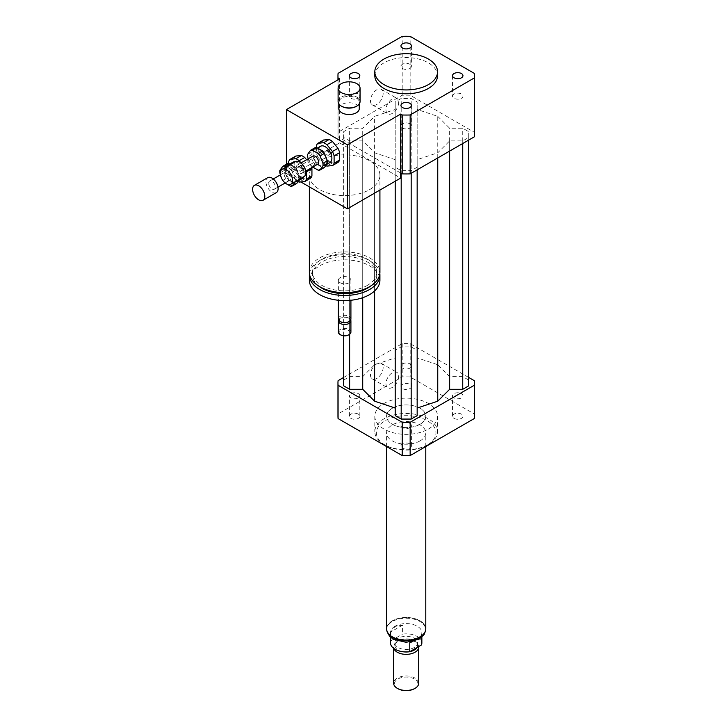 <?xml version="1.0" encoding="UTF-8"?>
<svg xmlns="http://www.w3.org/2000/svg" width="727" height="727" viewBox="0 0 727 727"><rect width="100%" height="100%" fill="white"/><g stroke="black" fill="none" stroke-linecap="round" stroke-linejoin="round"><path stroke-width="0.55" stroke-dasharray="3.63 2.73" d="M454.057 94.028A5.216 3.008 0 0 0 452.53 96.155A5.216 3.008 0 0 0 457.746 99.163A5.216 3.008 0 0 0 462.954 96.155A5.216 3.008 0 0 0 459.737 93.374A5.216 3.008 0 0 0 454.057 94.028M409.864 123.799A5.216 3.008 0 0 0 404.185 123.145A5.216 3.008 0 0 0 400.968 125.925A5.216 3.008 0 0 0 406.184 128.933A5.216 3.008 0 0 0 411.391 125.925A5.216 3.008 0 0 0 409.864 123.799M358.302 98.281A5.216 3.008 0 0 0 359.829 96.155A5.216 3.008 0 0 0 354.622 93.147A5.216 3.008 0 0 0 349.405 96.155A5.216 3.008 0 0 0 352.622 98.936A5.216 3.008 0 0 0 358.302 98.281M402.494 68.511A5.216 3.008 0 0 0 408.174 69.165A5.216 3.008 0 0 0 411.391 66.384A5.216 3.008 0 0 0 406.184 63.376A5.216 3.008 0 0 0 400.968 66.384A5.216 3.008 0 0 0 402.494 68.511M409.864 388.618A5.216 3.008 0 0 0 411.391 386.482A5.216 3.008 0 0 0 406.184 383.474A5.216 3.008 0 0 0 400.968 386.482A5.216 3.008 0 0 0 404.185 389.263A5.216 3.008 0 0 0 409.864 388.618M409.864 368.126A5.216 3.008 180 0 1 404.185 368.78A5.216 3.008 180 0 1 400.968 365.999A5.216 3.008 180 0 1 406.184 362.991A5.216 3.008 180 0 1 411.391 365.999A5.216 3.008 180 0 1 409.864 368.126M454.057 418.379A5.216 3.008 0 0 0 459.737 419.034A5.216 3.008 0 0 0 462.954 416.253A5.216 3.008 0 0 0 457.746 413.245A5.216 3.008 0 0 0 452.53 416.253A5.216 3.008 0 0 0 454.057 418.379M454.057 397.896A5.216 3.008 180 0 1 452.53 395.77A5.216 3.008 180 0 1 457.746 392.762A5.216 3.008 180 0 1 462.954 395.77A5.216 3.008 180 0 1 459.737 398.55A5.216 3.008 180 0 1 454.057 397.896M402.494 443.897A5.216 3.008 0 0 0 400.968 446.024A5.216 3.008 0 0 0 406.184 449.032A5.216 3.008 0 0 0 411.391 446.024A5.216 3.008 0 0 0 408.174 443.243A5.216 3.008 0 0 0 402.494 443.897M402.494 423.414A5.216 3.008 180 0 1 408.174 422.76A5.216 3.008 180 0 1 411.391 425.54A5.216 3.008 180 0 1 406.184 428.548A5.216 3.008 180 0 1 400.968 425.54A5.216 3.008 180 0 1 402.494 423.414M358.302 414.126A5.216 3.008 0 0 0 352.622 413.472A5.216 3.008 0 0 0 349.405 416.253A5.216 3.008 0 0 0 354.622 419.261A5.216 3.008 0 0 0 359.829 416.253A5.216 3.008 0 0 0 358.302 414.126M358.302 393.643A5.216 3.008 180 0 1 359.829 395.77A5.216 3.008 180 0 1 354.622 398.778A5.216 3.008 180 0 1 349.405 395.77A5.216 3.008 180 0 1 352.622 392.989A5.216 3.008 180 0 1 358.302 393.643M398.669 102.416A8.969 5.18 -60 0 1 394.752 111.44A8.969 5.18 -60 0 1 387.836 113.848A8.969 5.18 -60 0 1 385.973 109.741A8.969 5.18 -60 0 1 389.89 100.708A8.969 5.18 -60 0 1 396.806 98.309A8.969 5.18 -60 0 1 398.669 102.416M370.452 100.78A8.969 5.18 120 0 0 372.306 104.888A8.969 5.18 120 0 0 381.284 99.708A8.969 5.18 120 0 0 381.284 89.339A8.969 5.18 120 0 0 374.369 91.747A8.969 5.18 120 0 0 370.452 100.78M398.669 376.422A8.969 5.18 -60 0 1 394.752 385.455A8.969 5.18 -60 0 1 387.836 387.854A8.969 5.18 -60 0 1 385.973 383.747A8.969 5.18 -60 0 1 389.89 374.714A8.969 5.18 -60 0 1 396.806 372.315A8.969 5.18 -60 0 1 398.669 376.422M370.452 374.787A8.969 5.18 120 0 0 372.306 378.894A8.969 5.18 120 0 0 381.284 373.714A8.969 5.18 120 0 0 381.284 363.346A8.969 5.18 120 0 0 374.369 365.754A8.969 5.18 120 0 0 370.452 374.787M338.1 101.598A10.978 6.334 180 0 1 344.871 95.737A10.978 6.334 180 0 1 356.839 97.109A10.978 6.334 180 0 1 360.056 101.598M341.863 106.396A10.196 5.889 180 0 1 338.882 102.234A10.196 5.889 180 0 1 345.171 96.8A10.196 5.889 180 0 1 356.285 98.072A10.196 5.889 180 0 1 359.265 102.234A10.196 5.889 180 0 1 356.285 106.396M338.882 108.641A10.196 5.889 180 0 1 345.171 103.198A10.196 5.889 180 0 1 356.285 104.479A10.196 5.889 180 0 1 359.265 108.641M329.667 153.133A1.572 0.909 60 0 1 328.649 151.752A1.572 0.909 60 0 1 328.886 150.489A1.572 0.909 60 0 1 330.458 151.398A1.572 0.909 60 0 1 330.458 153.206A1.572 0.909 60 0 1 329.667 153.133M330.776 152.488A1.572 0.909 60 0 1 329.758 151.107A1.572 0.909 60 0 1 329.994 149.853A1.572 0.909 60 0 1 331.567 150.762A1.572 0.909 60 0 1 331.567 152.57A1.572 0.909 60 0 1 330.776 152.488M301.95 169.137A1.572 0.909 60 0 1 300.923 167.755A1.572 0.909 60 0 1 301.16 166.501A1.572 0.909 60 0 1 302.732 167.401A1.572 0.909 60 0 1 302.732 169.209A1.572 0.909 60 0 1 301.95 169.137M303.059 168.491A1.572 0.909 60 0 1 302.032 167.11A1.572 0.909 60 0 1 302.268 165.856A1.572 0.909 60 0 1 303.841 166.765A1.572 0.909 60 0 1 303.841 168.573A1.572 0.909 60 0 1 303.059 168.491M309.357 272.271A35.287 20.374 180 0 1 344.643 251.905A35.287 20.374 180 0 1 379.921 272.271M369.589 189.62A35.287 20.374 0 0 0 379.921 175.216A35.287 20.374 0 0 0 344.643 154.851A35.287 20.374 0 0 0 309.357 175.216A35.287 20.374 0 0 0 331.139 194.036A35.287 20.374 0 0 0 369.589 189.62M367.371 285.393A32.152 18.557 180 0 1 332.339 289.419A32.152 18.557 180 0 1 312.492 272.271A32.152 18.557 180 0 1 344.643 253.714A32.152 18.557 180 0 1 376.786 272.271A32.152 18.557 180 0 1 367.371 285.393M318.88 286.193A32.152 18.557 180 0 1 312.492 275.088A32.152 18.557 180 0 1 344.643 256.531A32.152 18.557 180 0 1 376.786 275.088A32.152 18.557 180 0 1 370.397 286.193M309.438 273.679A35.287 20.374 180 0 1 344.643 254.723A35.287 20.374 180 0 1 379.839 273.679M309.357 280.213A35.287 20.374 180 0 1 344.643 259.839A35.287 20.374 180 0 1 379.921 280.213M349.078 282.776A6.27 3.626 180 0 1 342.235 283.557A6.27 3.626 180 0 1 338.364 280.213A6.27 3.626 180 0 1 344.643 276.587A6.27 3.626 180 0 1 350.914 280.213A6.27 3.626 180 0 1 349.078 282.776M338.364 318.944A6.27 3.626 180 0 1 344.643 315.318A6.27 3.626 180 0 1 350.914 318.944M341.036 321.988A5.098 2.944 180 0 1 341.036 317.826A5.098 2.944 180 0 1 348.242 317.826A5.098 2.944 180 0 1 348.242 321.988M338.591 319.907A6.27 3.626 180 0 1 340.2 318.299A6.27 3.626 180 0 1 349.078 318.299A6.27 3.626 180 0 1 350.687 319.907M338.364 332.066A6.27 3.626 180 0 1 344.643 328.45A6.27 3.626 180 0 1 350.914 332.066M340.5 334.793A5.489 3.172 180 0 1 340.845 330.412A5.489 3.172 180 0 1 348.433 330.412A5.489 3.172 180 0 1 348.778 334.793M300.851 181.95L286.42 173.617L286.42 164.229M400.641 172.981L339.645 137.766L339.645 142.892L286.42 173.617M339.645 142.892L400.641 178.097M338.082 79.77L338.082 136.858L339.645 137.766L339.645 78.87M374.814 75.663A31.361 18.111 180 0 1 394.179 58.942A31.361 18.111 180 0 1 428.357 62.858A31.361 18.111 180 0 1 437.545 75.663M338.082 136.858A68.211 39.385 180 0 1 337.964 134.568A68.211 39.385 180 0 1 338.082 132.269L402.204 95.246A68.211 39.385 180 0 1 410.155 95.246L474.277 132.269A68.211 39.385 180 0 1 474.395 134.568M437.754 116.338L449.64 128.225L462.735 128.225L468.724 131.687L468.724 137.448L462.735 140.902L449.64 140.902L437.754 152.788L417.162 159.658L417.162 167.219L411.173 170.672L401.195 170.672L395.206 167.219L395.206 159.658L374.614 152.788L362.718 140.902L349.632 140.902L343.644 137.448L343.644 131.687L349.632 128.225L362.718 128.225L374.614 116.338L395.206 109.477L395.206 101.916L401.195 98.463L411.173 98.463L417.162 101.916L417.162 109.477L437.754 116.338L437.754 364.736L417.162 357.875L417.162 350.314L411.173 346.861L401.195 346.861L395.206 350.314L395.206 357.875L374.614 364.736L362.718 376.622L349.632 376.622L343.644 380.085L343.644 385.846M338.082 132.269L338.082 73.372M402.204 95.246L402.204 36.35M410.155 95.246L410.155 36.35M474.277 132.269L474.277 73.372M428.357 444.424A31.361 18.111 180 0 1 384.001 444.424A31.361 18.111 180 0 1 374.814 431.62A31.361 18.111 180 0 1 406.184 413.509A31.361 18.111 180 0 1 437.545 431.62A31.361 18.111 180 0 1 428.357 444.424L427.249 445.06A29.798 17.203 180 0 1 385.11 445.06A29.798 17.203 180 0 1 385.11 420.733A29.798 17.203 180 0 1 427.249 420.733A29.798 17.203 180 0 1 427.249 445.06L428.357 444.424M428.357 429.057A31.361 18.111 0 0 0 437.545 416.253A31.361 18.111 0 0 0 406.184 398.151A31.361 18.111 0 0 0 374.814 416.253A31.361 18.111 0 0 0 394.179 432.983A31.361 18.111 0 0 0 428.357 429.057M420.042 440.898A19.602 11.314 180 0 1 398.678 443.352A19.602 11.314 180 0 1 386.582 432.901A19.602 11.314 180 0 1 406.184 421.587A19.602 11.314 180 0 1 425.786 432.901A19.602 11.314 180 0 1 420.042 440.898M420.042 424.259A19.602 11.314 180 0 1 398.678 426.713A19.602 11.314 180 0 1 386.582 416.253A19.602 11.314 180 0 1 406.184 404.939A19.602 11.314 180 0 1 425.786 416.253A19.602 11.314 180 0 1 420.042 424.259M468.724 377.458L410.155 343.644A68.211 39.385 0 0 0 402.204 343.644L343.644 377.458M468.724 385.846L468.724 380.085L462.735 376.622L449.64 376.622L437.754 364.736M417.162 415.617L417.162 159.658M395.206 159.658L395.206 415.617M474.395 416.253A68.211 39.385 0 0 0 474.277 413.963L410.155 376.94A68.211 39.385 0 0 0 402.204 376.94L338.082 413.963A68.211 39.385 0 0 0 337.964 416.253M474.277 380.666L474.277 413.963M410.155 343.644L410.155 376.94M402.204 343.644L402.204 376.94M338.082 380.666L338.082 413.963M349.632 334.266L349.632 140.902M362.718 297.707L362.718 140.902M343.644 335.819L343.644 137.448M343.644 380.085L343.644 131.687M349.632 376.622L349.632 128.225M362.718 376.622L362.718 128.225M374.614 364.736L374.614 116.338M374.614 290.964L374.614 152.788M437.754 157.95L437.754 152.788M417.162 169.836L417.162 167.219M411.173 173.299L411.173 170.672M401.195 173.299L401.195 170.672M395.206 181.232L395.206 167.219M449.64 376.622L449.64 128.225M462.735 376.622L462.735 128.225M468.724 380.085L468.724 131.687M468.724 140.075L468.724 137.448M462.735 143.528L462.735 140.902M449.64 151.089L449.64 140.902M395.206 357.875L395.206 109.477M395.206 350.314L395.206 101.916M401.195 346.861L401.195 98.463M411.173 346.861L411.173 98.463M417.162 350.314L417.162 101.916M417.162 357.875L417.162 109.477M412.245 641.714C417.044 639.587 420.106 637.679 421.451 635.989L409.764 642.741M421.451 635.989L421.451 637.561M395.088 626.238A15.685 9.051 0 0 0 390.499 632.644A15.685 9.051 0 0 0 400.177 641.005A15.685 9.051 0 0 0 417.271 639.042A15.685 9.051 0 0 0 421.86 632.644A15.685 9.051 0 0 0 412.182 624.275A15.685 9.051 0 0 0 395.088 626.238M421.86 642.886A15.685 9.051 0 0 0 402.594 634.071L402.594 625.111L395.088 626.41L390.917 631.854L390.917 640.814A15.685 9.051 0 0 0 390.499 642.886M402.594 625.111L390.917 631.854M390.917 640.814L402.594 634.071M392.435 620.867A19.447 11.223 0 0 0 386.737 628.8A19.447 11.223 0 0 0 406.184 640.033A19.447 11.223 0 0 0 425.622 628.8A19.447 11.223 0 0 0 413.627 618.432A19.447 11.223 0 0 0 392.435 620.867M414.499 688.66A11.759 6.788 0 0 0 414.499 679.054A11.759 6.788 0 0 0 397.869 679.054A11.759 6.788 0 0 0 397.86 688.66M418.725 683.216A12.55 7.243 0 0 0 410.982 676.528A12.55 7.243 0 0 0 397.315 678.1A12.55 7.243 0 0 0 393.634 683.216M418.688 646.548A12.55 7.243 0 0 0 417.634 644.158A12.55 7.243 0 0 0 397.315 641.986A12.55 7.243 0 0 0 394.725 644.158A12.55 7.243 0 0 0 393.634 647.112A12.55 7.243 0 0 0 393.861 648.493M416.953 647.557A11.368 6.561 0 0 0 417.552 645.449A11.368 6.561 0 0 0 416.562 642.768A11.368 6.561 0 0 0 398.142 640.805A11.368 6.561 0 0 0 395.806 642.768A11.368 6.561 0 0 0 394.816 645.449A11.368 6.561 0 0 0 403.058 651.755M409.301 651.755A11.368 6.561 0 0 0 409.828 651.665M398.142 638.242A11.368 6.561 0 0 0 394.816 642.886A11.368 6.561 0 0 0 406.184 649.447A11.368 6.561 0 0 0 417.552 642.886A11.368 6.561 0 0 0 410.528 636.825A11.368 6.561 0 0 0 398.142 638.242M425.786 628.8A19.602 11.314 0 0 0 413.681 618.35A19.602 11.314 0 0 0 392.316 620.803A19.602 11.314 0 0 0 386.582 628.8M392.316 408.256A19.602 11.314 0 0 0 386.582 416.253A19.602 11.314 0 0 0 406.184 427.576A19.602 11.314 0 0 0 425.786 416.253A19.602 11.314 0 0 0 413.681 405.802A19.602 11.314 0 0 0 392.316 408.256M308.257 158.777L310.456 164.438L314.891 161.885L312.01 154.46L307.576 157.014M318.135 170.154L322.57 167.601L316.808 164.275L312.755 167.046M307.576 154.46L312.01 151.898L314.891 147.799M312.01 154.46A10.978 6.334 60 0 1 312.01 151.898M324.487 167.428A10.978 6.334 60 0 1 322.57 167.601M316.808 164.275A10.978 6.334 60 0 1 314.891 161.885M313.037 153.77A9.406 5.434 60 0 1 314.982 149.462A9.406 5.434 60 0 1 324.396 154.896A9.406 5.434 60 0 1 324.396 165.756A9.406 5.434 60 0 1 317.145 163.239A9.406 5.434 60 0 1 313.037 153.77M329.113 154.088A2.354 1.354 60 0 1 328.631 155.169A2.354 1.354 60 0 1 326.814 154.533A2.354 1.354 60 0 1 325.787 152.17A2.354 1.354 60 0 1 326.278 151.089A2.354 1.354 60 0 1 328.086 151.725A2.354 1.354 60 0 1 329.113 154.088M329.113 150.253A2.354 1.354 -120 0 0 330.14 152.615A2.354 1.354 -120 0 0 331.957 153.243A2.354 1.354 -120 0 0 331.957 150.534A2.354 1.354 -120 0 0 329.604 149.171A2.354 1.354 -120 0 0 329.113 150.253M316.363 147.59L316.363 152.97L321.907 149.762L321.907 142.41L316.363 145.609M323.588 154.088L318.044 157.286L323.56 164.157L329.104 160.949L323.588 154.088A13.331 7.697 60 0 1 321.907 149.762M337.973 162.394L332.457 162.884L326.914 166.092M318.044 157.286A13.331 7.697 60 0 1 316.363 152.97M325.778 165.592A13.331 7.697 60 0 1 323.56 164.157M329.94 162.557A9.406 5.434 60 0 1 322.688 160.04A9.406 5.434 60 0 1 318.58 150.571A9.406 5.434 60 0 1 320.534 146.263M332.457 162.884A13.331 7.697 60 0 1 329.104 160.949M321.907 142.41A13.331 7.697 60 0 1 323.588 140.02M304.04 176.606A8.624 4.98 60 0 1 297.398 174.298A8.624 4.98 60 0 1 293.635 165.611A8.624 4.98 60 0 1 295.416 161.667M296.407 167.219A4.707 2.717 60 0 1 297.379 165.065A4.707 2.717 60 0 1 302.087 167.773A4.707 2.717 60 0 1 302.087 173.208A4.707 2.717 60 0 1 298.461 171.945A4.707 2.717 60 0 1 296.407 167.219M317.608 164.247A4.707 2.717 60 0 1 313.982 162.984A4.707 2.717 60 0 1 311.928 158.25A4.707 2.717 60 0 1 312.901 156.096M312.374 166.828A10.978 6.334 60 0 1 310.456 164.438M280.404 174.444L282.73 180.45L287.165 177.888L284.284 170.463L279.85 173.026M290.555 164.475L294.853 166.956L290.418 169.518L286.111 167.037M290.418 186.167L294.853 183.604L289.092 180.278L285.029 183.059M296.77 169.346L299.651 176.77L295.217 179.333L292.336 171.908L296.77 169.346A10.978 6.334 60 0 0 294.853 166.956M279.85 170.463L284.284 167.901L287.165 163.802M284.284 170.463A10.978 6.334 60 0 1 284.284 167.901M299.651 176.77A10.978 6.334 60 0 1 299.678 179.124M296.77 183.431A10.978 6.334 60 0 1 294.853 183.604M289.092 180.278A10.978 6.334 60 0 1 287.165 177.888M285.311 169.773A9.406 5.434 60 0 1 287.265 165.465A9.406 5.434 60 0 1 296.671 170.9A9.406 5.434 60 0 1 296.671 181.768A9.406 5.434 60 0 1 289.419 179.242A9.406 5.434 60 0 1 285.311 169.773M290.418 169.518A10.978 6.334 60 0 1 292.336 171.908M295.217 179.333A10.978 6.334 60 0 1 295.244 181.686M301.396 170.1A2.354 1.354 60 0 1 300.905 171.172A2.354 1.354 60 0 1 299.097 170.545A2.354 1.354 60 0 1 298.07 168.173A2.354 1.354 60 0 1 298.552 167.101A2.354 1.354 60 0 1 300.369 167.728A2.354 1.354 60 0 1 301.396 170.1M301.396 166.256A2.354 1.354 -120 0 0 302.423 168.619A2.354 1.354 -120 0 0 304.231 169.255A2.354 1.354 -120 0 0 304.231 166.538A2.354 1.354 -120 0 0 301.878 165.174A2.354 1.354 -120 0 0 301.396 166.256M288.646 163.602L288.646 168.973L294.19 165.774L294.19 158.413L288.646 161.621M295.862 170.091L290.318 173.299L295.834 180.16L301.378 176.961L295.862 170.091A13.331 7.697 60 0 1 294.19 165.774M310.247 178.397L304.731 178.897L299.188 182.095M306.567 159.758L310.247 164.338L304.704 167.537L301.023 162.957M290.318 173.299A13.331 7.697 60 0 1 288.646 168.973M298.061 181.596A13.331 7.697 60 0 1 295.834 180.16M304.704 167.537A13.331 7.697 60 0 1 306.103 170.89M302.214 178.56A9.406 5.434 60 0 1 294.971 176.043A9.406 5.434 60 0 1 290.864 166.574A9.406 5.434 60 0 1 292.808 162.266M295.08 161.857A9.406 5.434 60 0 1 302.214 167.701A9.406 5.434 60 0 1 303.704 176.797M310.247 164.338A13.331 7.697 60 0 1 311.647 167.692M304.731 178.897A13.331 7.697 60 0 1 301.378 176.961M294.19 158.413A13.331 7.697 60 0 1 295.862 156.032M276.324 192.61A8.624 4.98 60 0 1 269.672 190.301A8.624 4.98 60 0 1 265.909 181.623A8.624 4.98 60 0 1 267.7 177.67M268.681 183.222A4.707 2.717 60 0 1 269.653 181.068A4.707 2.717 60 0 1 274.361 183.786A4.707 2.717 60 0 1 274.361 189.211A4.707 2.717 60 0 1 270.735 187.957A4.707 2.717 60 0 1 268.681 183.222M284.202 174.253A4.707 2.717 60 0 1 285.184 172.099A4.707 2.717 60 0 1 289.882 174.816A4.707 2.717 60 0 1 289.882 180.251A4.707 2.717 60 0 1 286.256 178.987A4.707 2.717 60 0 1 284.202 174.253M284.648 182.84A10.978 6.334 60 0 1 282.73 180.45M386.864 630.709A19.447 11.223 180 0 1 386.737 629.446A19.447 11.223 180 0 1 392.435 621.503A19.447 11.223 180 0 1 413.627 619.077A19.447 11.223 180 0 1 425.622 629.446A19.447 11.223 180 0 1 425.504 630.709M462.954 75.663L462.954 96.155M452.53 75.663L452.53 96.155M411.391 105.433L411.391 125.925M400.968 105.433L400.968 125.925M349.405 75.663L349.405 96.155M359.829 75.663L359.829 96.155M400.968 45.901L400.968 66.384M411.391 45.901L411.391 66.384M411.391 386.482L411.391 365.999M400.968 386.482L400.968 365.999M462.954 416.253L462.954 395.77M452.53 416.253L452.53 395.77M400.968 446.024L400.968 425.54M411.391 446.024L411.391 425.54M349.405 416.253L349.405 395.77M359.829 416.253L359.829 395.77M372.306 104.888L387.836 113.848M381.284 89.339L396.806 98.309M372.306 378.894L387.836 387.854M381.284 363.346L396.806 372.315M338.882 102.234L338.882 103.943M359.265 102.234L359.265 103.943M329.994 149.853L328.886 150.489M331.567 152.57L330.458 153.206M302.268 165.856L301.16 166.501M303.841 168.573L302.732 169.209M309.357 175.216L309.357 186.857M379.921 175.216L379.921 190.056M312.492 272.271L312.492 275.088M376.786 272.271L376.786 275.088M338.364 280.213L338.364 300.26M350.914 280.213L350.914 300.26M341.036 317.826L340.2 318.299M348.242 317.826L349.078 318.299M337.964 134.568L337.964 79.843M374.814 416.253L374.814 431.62M437.545 416.253L437.545 431.62M385.11 445.06L384.001 444.424M386.582 446.551L386.582 432.901M425.786 446.551L425.786 432.901M421.86 637.206L421.86 632.644M390.499 637.206L390.499 632.644M386.791 630.473L386.737 628.8M425.622 628.8L425.568 630.473M393.634 648.32L393.634 647.112M395.806 642.768L394.725 644.158M416.562 642.768L417.634 644.158M417.552 645.449L417.552 642.886M394.816 645.449L394.816 642.886M331.957 153.243L328.631 155.169M329.604 149.171L326.278 151.089M302.087 173.208L305.694 171.127M297.379 165.065L300.996 162.975M324.396 165.756L326.532 164.529M314.982 149.462L317.49 148.017M304.231 169.255L300.905 171.172M301.878 165.174L298.552 167.101M274.361 189.211L277.978 187.13M285.166 182.977L289.882 180.251M269.653 181.068L273.27 178.978M280.458 174.834L285.184 172.099M296.671 181.768L298.806 180.532M287.265 165.465L289.764 164.02"/><path stroke-width="1.09" d="M454.057 73.536A5.216 3.008 180 0 1 459.737 72.891A5.216 3.008 180 0 1 462.954 75.663A5.216 3.008 180 0 1 457.746 78.68A5.216 3.008 180 0 1 452.53 75.663A5.216 3.008 180 0 1 454.057 73.536M409.864 103.307A5.216 3.008 180 0 1 411.391 105.433A5.216 3.008 180 0 1 406.184 108.441A5.216 3.008 180 0 1 400.968 105.433A5.216 3.008 180 0 1 404.185 102.652A5.216 3.008 180 0 1 409.864 103.307M358.302 77.798A5.216 3.008 180 0 1 352.622 78.443A5.216 3.008 180 0 1 349.405 75.663A5.216 3.008 180 0 1 354.622 72.655A5.216 3.008 180 0 1 359.829 75.663A5.216 3.008 180 0 1 358.302 77.798M402.494 48.027A5.216 3.008 180 0 1 400.968 45.901A5.216 3.008 180 0 1 406.184 42.893A5.216 3.008 180 0 1 411.391 45.901A5.216 3.008 180 0 1 408.174 48.682A5.216 3.008 180 0 1 402.494 48.027M356.839 83.669A10.978 6.334 180 0 1 360.056 88.149A10.978 6.334 180 0 1 349.078 94.492A10.978 6.334 180 0 1 338.1 88.149A10.978 6.334 180 0 1 344.871 82.296A10.978 6.334 180 0 1 356.839 83.669M360.056 88.149L360.056 101.598A10.978 6.334 180 0 1 356.839 106.078A10.978 6.334 180 0 1 341.308 106.078A10.978 6.334 180 0 1 338.1 101.598L338.1 88.149M356.839 106.078L356.285 106.396A10.196 5.889 180 0 1 341.863 106.396L341.308 106.078M359.265 103.943L359.265 108.641A10.196 5.889 180 0 1 349.078 114.521A10.196 5.889 180 0 1 338.882 108.641L338.882 103.943M379.921 190.056L379.921 272.271A35.287 20.374 180 0 1 369.589 286.674A35.287 20.374 180 0 1 331.139 291.091A35.287 20.374 180 0 1 309.357 272.271L309.357 186.857M370.397 286.193A32.152 18.557 180 0 1 367.371 288.21A32.152 18.557 180 0 1 318.88 286.193M379.839 273.679A35.287 20.374 180 0 1 379.921 275.088A35.287 20.374 180 0 1 369.589 289.491A35.287 20.374 180 0 1 331.139 293.908A35.287 20.374 180 0 1 309.357 275.088A35.287 20.374 180 0 1 309.438 273.679M379.921 275.088L379.921 280.213A35.287 20.374 180 0 1 369.589 294.617A35.287 20.374 180 0 1 331.139 299.033A35.287 20.374 180 0 1 309.357 280.213L309.357 275.088M350.914 300.26L350.914 318.944A6.27 3.626 180 0 1 349.078 321.507A6.27 3.626 180 0 1 340.2 321.507A6.27 3.626 180 0 1 338.364 318.944L338.364 300.26M348.242 321.988L349.078 321.507L348.242 321.988A5.098 2.944 180 0 1 341.036 321.988L340.2 321.507M350.687 319.907A6.27 3.626 180 0 1 350.914 320.861A6.27 3.626 180 0 1 349.078 323.424A6.27 3.626 180 0 1 342.235 324.206A6.27 3.626 180 0 1 338.364 320.861A6.27 3.626 180 0 1 338.591 319.907M350.914 320.861L350.914 332.066A6.27 3.626 180 0 1 349.078 334.629A6.27 3.626 180 0 1 340.2 334.629A6.27 3.626 180 0 1 338.364 332.066L338.364 320.861M348.778 334.793A5.489 3.172 180 0 1 348.524 334.947L349.078 334.629L348.524 334.947A5.489 3.172 180 0 1 340.754 334.947A5.489 3.172 180 0 1 340.5 334.793M286.42 164.229L286.42 109.595L339.645 78.87L338.082 77.962A68.211 39.385 180 0 1 337.964 75.663A68.211 39.385 180 0 1 338.082 73.372L402.204 36.35A68.211 39.385 180 0 1 410.155 36.35L474.277 73.372A68.211 39.385 180 0 1 474.395 75.663L474.395 134.568A68.211 39.385 180 0 1 474.277 136.858L410.155 173.88A68.211 39.385 180 0 1 402.204 173.88L402.204 114.984L400.641 114.075L347.415 144.809L347.415 208.831L300.851 181.95M400.641 114.075L400.641 178.097L347.415 208.831M286.42 109.595L347.415 144.809M338.082 79.77L338.082 77.962M402.204 173.88L400.641 172.981M428.357 59.023A31.361 18.111 180 0 1 437.545 71.828A31.361 18.111 180 0 1 406.184 89.93A31.361 18.111 180 0 1 374.814 71.828A31.361 18.111 180 0 1 394.179 55.098A31.361 18.111 180 0 1 428.357 59.023M437.545 71.828L437.545 75.663A31.361 18.111 180 0 1 406.184 93.774A31.361 18.111 180 0 1 374.814 75.663L374.814 71.828M410.155 173.88L410.155 114.984A68.211 39.385 180 0 1 402.204 114.984M474.395 75.663A68.211 39.385 180 0 1 474.277 77.962L410.155 114.984M474.277 136.858L474.277 77.962M343.644 377.458L338.082 380.666A68.211 39.385 0 0 0 337.964 382.965A68.211 39.385 0 0 0 338.082 385.265L402.204 422.278A68.211 39.385 0 0 0 410.155 422.278L474.277 385.265A68.211 39.385 0 0 0 474.395 382.965A68.211 39.385 0 0 0 474.277 380.666L468.724 377.458M417.162 408.056L437.754 401.195L449.64 389.299L462.735 389.299L468.724 385.846L468.724 140.075M395.206 181.232L395.206 415.617L401.195 419.07L411.173 419.07L417.162 415.617L417.162 169.836M343.644 335.819L343.644 385.846L349.632 389.299L362.718 389.299L374.614 401.195L395.206 408.056M474.277 385.265L474.277 418.552A68.211 39.385 0 0 0 474.395 416.253L474.395 382.965M337.964 382.965L337.964 416.253A68.211 39.385 0 0 0 338.082 418.552L402.204 455.575A68.211 39.385 0 0 0 410.155 455.575L474.277 418.552M338.082 385.265L338.082 418.552M402.204 422.278L402.204 455.575M410.155 422.278L410.155 455.575M349.632 389.299L349.632 334.266M362.718 389.299L362.718 297.707M374.614 401.195L374.614 290.964M437.754 401.195L437.754 157.95M411.173 419.07L411.173 173.299M401.195 419.07L401.195 173.299M462.735 389.299L462.735 143.528M449.64 389.299L449.64 151.089M421.451 637.561L421.451 644.958L409.764 651.701L409.764 642.741L412.245 641.714M390.499 637.206L390.499 642.886A15.685 9.051 0 0 0 409.764 651.701M421.451 644.958A15.685 9.051 0 0 0 421.86 642.886L421.86 637.206M393.634 648.32L393.634 683.216A12.55 7.243 0 0 0 397.305 688.342L397.86 688.66A11.759 6.788 0 0 0 414.499 688.66L415.053 688.342A12.55 7.243 0 0 0 418.725 683.216L418.725 647.112A12.55 7.243 0 0 0 418.688 646.548M397.305 688.342A12.55 7.243 0 0 0 415.053 688.342M393.861 648.493A12.55 7.243 0 0 0 407.384 654.318A12.55 7.243 0 0 0 418.725 647.112M403.058 651.755A11.368 6.561 0 0 0 409.301 651.755M409.828 651.665A11.368 6.561 0 0 0 416.953 647.557M386.582 446.551L386.582 628.8A19.602 11.314 0 0 0 406.184 640.123A19.602 11.314 0 0 0 425.786 628.8L425.786 446.551M316.808 147.626L322.57 150.952L318.135 153.515L312.374 150.189L316.808 147.626A10.978 6.334 60 0 0 314.891 147.799L310.456 150.362L307.576 154.46A10.978 6.334 60 0 0 307.576 157.014L308.257 158.777M327.368 163.33L324.487 167.428L320.053 169.991L322.933 165.892L327.368 163.33A10.978 6.334 60 0 0 327.368 160.767L322.933 163.33L320.053 155.905L324.487 153.342L327.368 160.767M312.755 167.046L318.135 170.154A10.978 6.334 60 0 0 320.053 169.991M322.57 150.952A10.978 6.334 60 0 1 324.487 153.342M318.135 153.515A10.978 6.334 60 0 1 320.053 155.905M310.456 150.362A10.978 6.334 60 0 1 312.374 150.189M322.933 163.33A10.978 6.334 60 0 1 322.933 165.892M334.102 155.851L339.645 152.652L339.645 160.013L334.102 163.211L334.102 155.851A13.331 7.697 60 0 0 332.43 151.534L326.914 144.673L332.457 141.465L337.973 148.335L332.43 151.534M329.104 139.529L323.56 142.728L318.044 143.228L323.588 140.02L329.104 139.529A13.331 7.697 60 0 1 332.457 141.465M318.044 143.228A13.331 7.697 60 0 0 316.363 145.609L316.363 147.59M325.778 165.592A13.331 7.697 60 0 0 326.914 166.092L332.43 165.592L337.973 162.394A13.331 7.697 60 0 0 339.645 160.013M334.102 163.211A13.331 7.697 60 0 1 332.43 165.592M323.56 142.728A13.331 7.697 60 0 1 326.914 144.673M317.49 148.017L320.534 146.263A9.406 5.434 60 0 1 329.94 151.698A9.406 5.434 60 0 1 329.94 162.557L326.532 164.529M337.973 148.335A13.331 7.697 60 0 1 339.645 152.652M280.322 173.299A8.624 4.98 60 0 1 282.112 169.346A8.624 4.98 60 0 1 290.736 174.326A8.624 4.98 60 0 1 290.736 184.285A8.624 4.98 60 0 1 284.093 181.977A8.624 4.98 60 0 1 280.322 173.299M282.112 169.346L295.416 161.667A8.624 4.98 60 0 1 304.04 166.647A8.624 4.98 60 0 1 304.04 176.606L290.736 184.285M300.996 162.975L312.901 156.096A4.707 2.717 60 0 1 317.608 158.813A4.707 2.717 60 0 1 317.608 164.247L305.694 171.127M286.111 167.037L284.648 166.192L289.092 163.63A10.978 6.334 60 0 0 287.165 163.802L282.73 166.365L279.85 170.463A10.978 6.334 60 0 0 279.85 173.026L280.404 174.444M299.651 179.333L296.77 183.431L292.336 185.994L295.217 181.895L299.651 179.333A10.978 6.334 60 0 0 299.678 179.124M289.092 163.63L290.555 164.475M285.029 183.059L290.418 186.167A10.978 6.334 60 0 0 292.336 185.994M282.73 166.365A10.978 6.334 60 0 1 284.648 166.192M306.385 171.863L311.928 168.655L311.928 176.016L306.385 179.215L306.385 171.863A13.331 7.697 60 0 0 306.103 170.89M301.378 155.533L295.834 158.74L290.318 159.231L295.862 156.032L301.378 155.533A13.331 7.697 60 0 1 304.731 157.477L306.567 159.758M290.318 159.231A13.331 7.697 60 0 0 288.646 161.621L288.646 163.602M298.061 181.596A13.331 7.697 60 0 0 299.188 182.095L304.704 181.605L310.247 178.397A13.331 7.697 60 0 0 311.928 176.016M301.023 162.957L299.188 160.676L304.731 157.477M306.385 179.215A13.331 7.697 60 0 1 304.704 181.605M295.834 158.74A13.331 7.697 60 0 1 299.188 160.676M289.764 164.02L292.808 162.266A9.406 5.434 60 0 1 295.08 161.857M303.704 176.797A9.406 5.434 60 0 1 302.214 178.56L298.806 180.532M311.647 167.692A13.331 7.697 60 0 1 311.928 168.655M252.605 189.302A8.624 4.98 60 0 1 254.386 185.358A8.624 4.98 60 0 1 263.02 190.329A8.624 4.98 60 0 1 263.02 200.288A8.624 4.98 60 0 1 256.367 197.98A8.624 4.98 60 0 1 252.605 189.302M254.386 185.358L267.7 177.67A8.624 4.98 60 0 1 276.324 182.65A8.624 4.98 60 0 1 276.324 192.61L263.02 200.288M425.504 630.709A19.447 11.223 180 0 1 419.933 637.379A19.447 11.223 180 0 1 399.768 640.042A19.447 11.223 180 0 1 386.864 630.709M340.754 334.947L340.2 334.629M337.964 79.843L337.964 75.663M425.568 630.473L424.123 634.544L419.115 639.178L406.175 642.332L393.443 639.287L389.445 636.143L386.791 630.473M277.978 187.13L285.166 182.977M273.27 178.978L280.458 174.834"/></g></svg>
